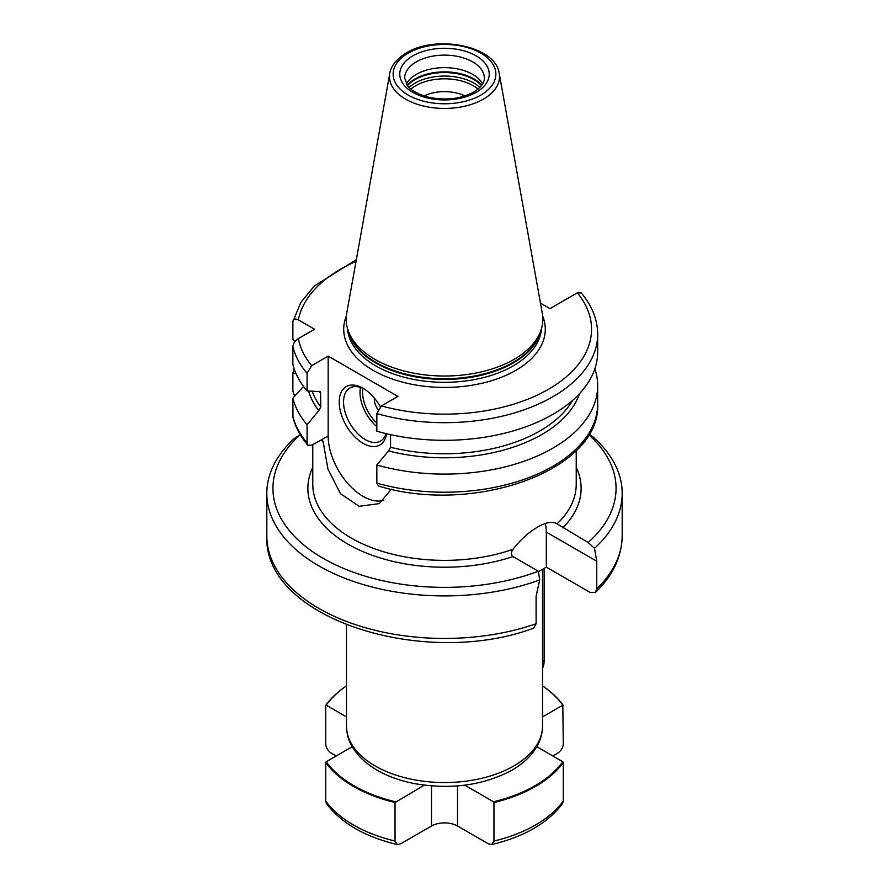 <?xml version="1.0" encoding="UTF-8"?>
<svg xmlns="http://www.w3.org/2000/svg" width="889" height="889" viewBox="0 0 889 889"><rect width="100%" height="100%" fill="white"/><g stroke="black" fill="none" stroke-linecap="round" stroke-linejoin="round"><path stroke-width="1.33" d="M544.146 568.371L544.146 660.671A24.503 14.146 60 0 1 542.534 668.172M542.534 716.878L562.815 705.177A128.049 73.931 0 0 0 542.534 685.897M464.747 785.165L493.495 801.767A128.049 73.931 0 0 0 562.815 761.751L536.778 746.716M491.739 844.55C524.221 836.76 547.835 823.081 562.604 803.5L563.282 801.033A128.661 74.287 180 0 1 493.962 841.061L491.739 844.55L488.305 843.794L457.502 826.003A18.38 10.612 180 0 0 431.498 826.003L400.695 843.794L397.261 844.55L395.038 841.061L395.038 802.534L424.253 785.165M395.505 801.767A128.049 73.931 180 0 1 326.185 761.751L325.718 762.518A128.661 74.287 180 0 0 395.038 802.534M352.222 746.716L326.185 761.751M346.466 685.897A128.049 73.931 0 0 0 326.185 705.177L346.466 716.878M562.815 705.177L563.282 743.926C562.937 747.793 561.048 750.883 557.625 753.194L552.814 755.972M346.466 685.852A128.661 74.287 180 0 0 325.718 705.399L325.718 743.926C326.063 747.793 327.952 750.883 331.375 753.194L336.186 755.972M395.038 841.061A128.661 74.287 180 0 1 325.718 801.033L326.396 803.5C341.165 823.081 364.779 836.76 397.261 844.55M325.718 801.033L325.718 762.518M563.282 705.399A128.661 74.287 0 0 0 542.534 685.852M563.282 801.033L563.282 762.518A128.661 74.287 180 0 1 493.962 802.534L493.962 841.061M563.282 762.518L562.815 761.751M493.495 801.767L493.962 802.534M538.378 571.705L546.313 567.126L546.313 532.1A42.883 24.759 120 0 0 545.257 523.543M589.229 433.821A177.678 102.579 180 0 1 622.178 493.328A177.678 102.579 180 0 1 594.519 548.302L596.752 561.226L596.752 588.74L595.474 592.407L590.04 592.374L546.313 567.126M536.1 623.756A177.678 102.579 180 0 1 357.045 625.156A177.678 102.579 180 0 1 266.822 535.856C262.833 618.544 424.386 668.984 533.656 628.145L536.1 623.756L536.1 596.241L539.712 579.939A177.678 102.579 180 0 1 358.9 583.228A177.678 102.579 180 0 1 266.822 493.328A177.678 102.579 180 0 1 294.481 438.366L300.882 434.154M300.282 434.688A171.555 99.046 0 0 0 323.585 558.592A171.555 99.046 0 0 0 538.334 571.249L512.964 556.592A136.628 78.888 180 0 1 361.023 550.78A136.628 78.888 180 0 1 312.772 467.392M594.519 548.302L588.118 542.512L557.07 523.832C552.491 521.098 546.013 522.187 537.645 527.099C528.988 532.022 520.754 539.423 512.92 549.313C510.831 552.58 510.842 555.014 512.964 556.592M576.228 450.512L576.228 484.327A131.728 76.054 0 0 1 557.07 523.832L556.592 523.532M538.334 571.249L539.712 579.939M588.118 542.512A171.555 99.046 0 0 0 588.718 434.688M391.293 489.206L379.336 503.607L359.123 506.297L340.465 493.662L327.93 469.07L323.34 442.644L322.807 440.877L320.818 440.177L328.174 435.932A49.317 28.481 -120 0 0 347.332 482.938A49.317 28.481 -120 0 0 383.748 500.429M320.818 440.177L311.672 445.211L307.772 445.1L307.083 442.855L307.083 424.731L318.773 410.651L320.807 406.995A134.95 77.91 180 0 1 312.195 391.204M292.87 346.754A153.175 88.433 0 0 0 307.083 373.313L307.083 390.938A153.175 88.433 180 0 1 292.87 364.379L292.87 346.754C293.203 343.51 295.026 340.787 298.348 338.587L314.528 329.241L298.348 319.907C295.026 318.273 293.203 318.884 292.87 321.74L292.87 339.365L294.926 341.643M307.083 424.731A153.175 88.433 180 0 1 292.87 398.172L303.527 386.459M292.87 398.172L292.97 417.208C295.448 427.098 300.382 436.399 307.772 445.1M294.726 396.116L292.87 391.282L292.87 373.158A153.175 88.433 180 0 1 294.148 368.768M295.893 373.302L292.87 373.158M292.87 321.74L300.738 302.593L314.35 285.969L356.333 259.655M376.836 483.127L378.581 486.05C473.248 515.142 601.064 470.637 597.675 403.784A153.175 88.433 0 0 1 376.836 483.127L376.836 465.003L388.526 450.923L390.56 447.267A134.95 77.91 0 0 0 572.594 400.361M376.836 413.585L376.836 431.209A153.175 88.433 180 0 0 597.675 351.866L597.675 334.253A153.175 88.433 180 0 1 376.836 413.585L381.425 405.94L397.928 396.405L328.174 356.133L328.174 435.932M390.56 434.643L390.56 447.267M386.582 433.743A33.693 19.458 60 0 1 363.056 443.311A33.693 19.458 60 0 1 339.22 402.039A33.693 19.458 60 0 1 363.056 388.282L363.056 388.282A33.693 19.458 60 0 1 380.292 406.74M385.993 433.599A30.637 17.691 -120 0 1 380.536 441.066A30.637 17.691 -120 0 1 365.212 439.555A30.637 17.691 60 0 1 345.199 412.563A30.637 17.691 60 0 1 349.899 388.015A30.637 17.691 60 0 1 364.157 388.949M377.992 409.585A12.257 7.079 60 0 1 374.38 398.128M320.507 391.771L320.807 406.995M319.707 391.338A134.95 77.91 180 0 0 320.807 392.827L318.773 391.516L307.083 390.938M307.083 373.313L311.672 365.668L328.174 356.133M594.852 368.768A153.175 88.433 180 0 1 597.675 385.659A153.175 88.433 180 0 1 376.836 465.003M318.773 410.651A137.628 79.454 180 0 1 308.639 391.016M579.572 393.571A137.628 79.454 180 0 1 388.526 450.923M597.675 334.253C597.53 319.484 592.041 305.716 581.228 292.937L577.328 292.825L549.991 308.616L540.468 303.116M514.031 359.389A98.335 56.774 180 0 1 415.685 373.524A98.335 56.774 180 0 1 347.943 329.997A98.335 56.774 180 0 1 346.688 313.384L389.782 73.409A55.018 31.76 0 0 0 420.853 105.358A55.018 31.76 0 0 0 483.405 99.135A55.018 31.76 0 0 0 499.218 73.409L542.312 313.384A98.335 56.774 0 0 1 541.057 329.997A98.335 56.774 0 0 1 514.031 359.389M406.384 83.955A39.827 22.992 180 0 1 416.341 74.365A39.827 22.992 0 0 1 482.616 83.955M464.891 95.968A31.404 18.124 0 0 0 424.109 95.968M542.534 661.605L544.146 660.671M542.534 725.957C542.49 732.825 540.768 739.404 537.345 745.682C531.922 755.394 523.443 763.562 511.92 770.185C483.349 785.432 450.801 789.899 414.274 783.565C391.349 779.02 373.413 770.319 360.445 757.472C348.51 744.182 347.043 736.259 346.466 725.957A98.034 56.596 180 0 0 406.984 778.242A98.034 56.596 180 0 0 513.82 765.974A98.034 56.596 0 0 0 542.534 725.957L542.534 569.304M431.498 826.003L431.498 785.92M457.502 826.003L457.502 785.92M596.752 588.74A177.678 102.579 0 0 0 622.178 535.856C621.822 556.692 612.921 575.539 595.474 592.407M596.752 561.226L546.313 532.1M576.228 467.392A136.628 78.888 180 0 1 562.737 527.855M321.596 440.155A131.728 76.054 0 0 0 323.34 442.644M312.772 444.567L312.772 484.327A131.728 76.054 0 0 0 379.925 550.613A131.728 76.054 0 0 0 512.92 549.313M292.87 416.296A153.175 88.433 0 0 0 307.083 442.855M360.534 387.415A30.637 17.691 -120 0 0 376.836 426.62M362.968 388.371A28.792 16.624 -120 0 0 376.836 423.153M298.348 338.587A147.052 84.9 0 0 0 311.672 365.668M381.425 405.94A147.052 84.9 0 0 0 548.48 389.282A147.052 84.9 0 0 0 577.328 292.825M356.011 261.444A147.052 84.9 0 0 0 298.348 319.907M542.69 316.117A100.79 58.185 0 0 1 515.764 370.391A100.79 58.185 180 0 1 395.605 380.125A100.79 58.185 180 0 1 346.31 316.117M347.466 328.441A97.112 56.063 180 0 0 409.107 378.458A97.112 56.063 180 0 0 513.164 365.89A97.112 56.063 0 0 0 541.534 328.441M540.679 331.13A97.112 56.063 0 0 1 513.164 363.012A97.112 56.063 180 0 1 413.652 376.536A97.112 56.063 180 0 1 348.321 331.13M347.943 329.997L349.021 333.231A97.234 56.14 180 0 0 416.008 376.269A97.234 56.14 180 0 0 513.253 362.29A97.234 56.14 0 0 0 539.979 333.231L541.057 329.997M480.827 95.09A51.373 29.659 0 0 0 480.827 53.14A51.373 29.659 0 0 0 408.173 53.14A51.373 29.659 0 0 0 408.173 95.09A51.373 29.659 0 0 0 480.827 95.09M412.874 55.851A44.728 25.825 0 0 0 412.874 92.367A44.728 25.825 0 0 0 476.126 92.367A44.728 25.825 0 0 0 476.126 55.851A44.728 25.825 0 0 0 412.874 55.851M416.341 61.852A39.827 22.992 0 0 0 404.673 78.11L407.473 85.566C408.784 87.478 413.607 93.234 428.665 97.234C445.689 100.679 460.702 98.979 473.67 92.134C484.927 84.833 484.283 79.588 484.327 78.11A39.827 22.992 0 0 0 459.735 56.874A39.827 22.992 0 0 0 416.341 61.852M481.76 85.244A41.539 23.981 0 0 0 415.13 78.888A41.539 23.981 180 0 0 407.24 85.244M407.484 85.577A41.661 24.059 180 0 1 415.041 79.61A41.661 24.059 0 0 1 481.516 85.577M479.893 87.433A41.661 24.059 0 0 0 415.041 83.121A41.661 24.059 180 0 0 409.107 87.433M410.918 89.089A40.583 23.436 180 0 1 415.796 85.677A40.583 23.436 0 0 1 478.082 89.089M346.466 725.957L346.466 624.878M266.822 535.856L266.822 493.328M622.178 535.856L622.178 493.328M597.675 385.659L597.675 403.784M499.218 73.409C495.884 45.872 436.199 34.293 406.329 52.951C393.149 61.03 390.26 69.431 389.782 73.409"/></g></svg>
